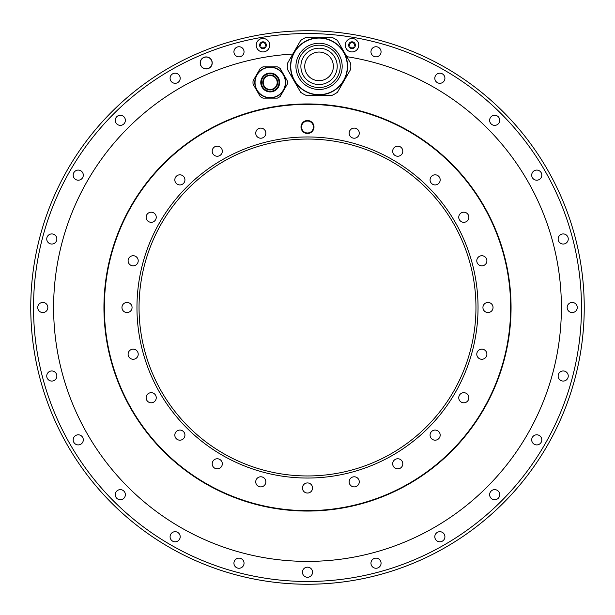 <?xml version="1.0" encoding="UTF-8"?>
<svg xmlns="http://www.w3.org/2000/svg" width="615" height="615" viewBox="0 0 615 615"><rect width="100%" height="100%" fill="white"/><g stroke="black" fill="none" stroke-linecap="round" stroke-linejoin="round"><path stroke-width="0.92" d="M103.943 307.5A203.557 203.557 0 0 0 307.5 511.057A203.557 203.557 0 0 0 511.057 307.5A203.557 203.557 0 0 0 307.5 103.943A203.557 203.557 0 0 0 103.943 307.5M281.855 71.401L285.637 77.936M273.975 66.85L266.426 66.85M254.764 77.936L258.538 71.401M258.538 93.58L254.764 87.046M266.426 98.131L273.975 98.131M285.637 87.046L281.855 93.58M287.343 83.932A17.205 17.205 0 0 0 287.405 82.664M287.405 82.318A17.205 17.205 0 0 0 287.343 81.049M287.405 82.487A17.212 17.212 0 0 0 287.328 80.88L280.163 68.465A17.205 17.205 0 0 0 277.365 66.85L263.028 66.85A17.205 17.205 0 0 0 260.237 68.465L253.065 80.88A17.205 17.205 0 0 0 253.065 84.101L260.237 96.517A17.205 17.205 0 0 0 263.028 98.131L277.365 98.131A17.205 17.205 0 0 0 280.163 96.517L287.328 84.101A17.212 17.212 0 0 0 287.405 82.487M285.598 82.487A15.398 15.398 0 0 1 270.2 97.893A15.398 15.398 0 0 1 254.794 82.487A15.398 15.398 0 0 1 270.2 67.089A15.398 15.398 0 0 1 285.598 82.487A15.398 15.398 0 0 1 270.2 97.893A15.398 15.398 0 0 1 254.794 82.487M277.657 82.487A7.457 7.457 0 0 1 270.2 89.951A7.457 7.457 0 0 1 262.736 82.487A7.457 7.457 0 0 1 270.2 75.03A7.457 7.457 0 0 1 277.657 82.487M277.18 82.487A6.98 6.98 0 0 0 270.2 75.514A6.98 6.98 0 0 0 263.22 82.487A6.98 6.98 0 0 0 270.2 89.467A6.98 6.98 0 0 0 277.18 82.487M252.027 39.206A273.975 273.975 0 0 0 80.081 460.281A273.975 273.975 0 0 0 534.919 460.281A273.975 273.975 0 0 0 252.027 39.206M434.805 78.251A5.051 5.051 0 0 0 439.856 83.302A5.051 5.051 0 0 0 444.914 78.251A5.051 5.051 0 0 0 439.856 73.193A5.051 5.051 0 0 0 434.805 78.251M489.632 120.317A5.051 5.051 0 0 0 494.683 125.368A5.051 5.051 0 0 0 499.734 120.317A5.051 5.051 0 0 0 494.683 115.266A5.051 5.051 0 0 0 489.632 120.317M531.698 175.144A5.051 5.051 0 0 0 536.749 180.195A5.051 5.051 0 0 0 541.807 175.144A5.051 5.051 0 0 0 536.749 170.086A5.051 5.051 0 0 0 531.698 175.144M558.143 238.989A5.051 5.051 0 0 0 563.194 244.04A5.051 5.051 0 0 0 568.252 238.989A5.051 5.051 0 0 0 563.194 233.931A5.051 5.051 0 0 0 558.143 238.989M567.161 307.5A5.051 5.051 0 0 0 572.219 312.551A5.051 5.051 0 0 0 577.27 307.5A5.051 5.051 0 0 0 572.219 302.449A5.051 5.051 0 0 0 567.161 307.5M558.143 376.011A5.051 5.051 0 0 0 563.194 381.069A5.051 5.051 0 0 0 568.252 376.011A5.051 5.051 0 0 0 563.194 370.96A5.051 5.051 0 0 0 558.143 376.011M531.698 439.856A5.051 5.051 0 0 0 536.749 444.914A5.051 5.051 0 0 0 541.807 439.856A5.051 5.051 0 0 0 536.749 434.805A5.051 5.051 0 0 0 531.698 439.856M489.632 494.683A5.051 5.051 0 0 0 494.683 499.734A5.051 5.051 0 0 0 499.734 494.683A5.051 5.051 0 0 0 494.683 489.632A5.051 5.051 0 0 0 489.632 494.683M434.805 536.749A5.051 5.051 0 0 0 439.856 541.807A5.051 5.051 0 0 0 444.914 536.749A5.051 5.051 0 0 0 439.856 531.698A5.051 5.051 0 0 0 434.805 536.749M370.96 563.194A5.051 5.051 0 0 0 376.011 568.252A5.051 5.051 0 0 0 381.069 563.194A5.051 5.051 0 0 0 376.011 558.143A5.051 5.051 0 0 0 370.96 563.194M302.449 572.219A5.051 5.051 0 0 0 307.5 577.27A5.051 5.051 0 0 0 312.551 572.219A5.051 5.051 0 0 0 307.5 567.161A5.051 5.051 0 0 0 302.449 572.219M233.931 563.194A5.051 5.051 0 0 0 238.989 568.252A5.051 5.051 0 0 0 244.04 563.194A5.051 5.051 0 0 0 238.989 558.143A5.051 5.051 0 0 0 233.931 563.194M170.086 536.749A5.051 5.051 0 0 0 175.144 541.807A5.051 5.051 0 0 0 180.195 536.749A5.051 5.051 0 0 0 175.144 531.698A5.051 5.051 0 0 0 170.086 536.749M115.266 494.683A5.051 5.051 0 0 0 120.317 499.734A5.051 5.051 0 0 0 125.368 494.683A5.051 5.051 0 0 0 120.317 489.632A5.051 5.051 0 0 0 115.266 494.683M73.193 439.856A5.051 5.051 0 0 0 78.251 444.914A5.051 5.051 0 0 0 83.302 439.856A5.051 5.051 0 0 0 78.251 434.805A5.051 5.051 0 0 0 73.193 439.856M46.748 376.011A5.051 5.051 0 0 0 51.806 381.069A5.051 5.051 0 0 0 56.857 376.011A5.051 5.051 0 0 0 51.806 370.96A5.051 5.051 0 0 0 46.748 376.011M37.73 307.5A5.051 5.051 0 0 0 42.781 312.551A5.051 5.051 0 0 0 47.839 307.5A5.051 5.051 0 0 0 42.781 302.449A5.051 5.051 0 0 0 37.73 307.5M46.748 238.989A5.051 5.051 0 0 0 51.806 244.04A5.051 5.051 0 0 0 56.857 238.989A5.051 5.051 0 0 0 51.806 233.931A5.051 5.051 0 0 0 46.748 238.989M73.193 175.144A5.051 5.051 0 0 0 78.251 180.195A5.051 5.051 0 0 0 83.302 175.144A5.051 5.051 0 0 0 78.251 170.086A5.051 5.051 0 0 0 73.193 175.144M115.266 120.317A5.051 5.051 0 0 0 120.317 125.368A5.051 5.051 0 0 0 125.368 120.317A5.051 5.051 0 0 0 120.317 115.266A5.051 5.051 0 0 0 115.266 120.317M170.086 78.251A5.051 5.051 0 0 0 175.144 83.302A5.051 5.051 0 0 0 180.195 78.251A5.051 5.051 0 0 0 175.144 73.193A5.051 5.051 0 0 0 170.086 78.251M233.931 51.806A5.051 5.051 0 0 0 238.989 56.857A5.051 5.051 0 0 0 244.04 51.806A5.051 5.051 0 0 0 238.989 46.748A5.051 5.051 0 0 0 233.931 51.806M200.183 62.93A6.019 6.019 0 0 0 206.194 68.949A6.019 6.019 0 0 0 212.213 62.93A6.019 6.019 0 0 0 206.194 56.918A6.019 6.019 0 0 0 200.183 62.93M370.96 51.806A5.051 5.051 0 0 0 376.011 56.857A5.051 5.051 0 0 0 381.069 51.806A5.051 5.051 0 0 0 376.011 46.748A5.051 5.051 0 0 0 370.96 51.806M346.799 56.672A253.887 253.887 0 0 1 515.9 452.517A253.887 253.887 0 0 1 85.962 431.522A253.887 253.887 0 0 1 292.825 54.035M200.298 62.93A5.896 5.896 0 0 1 206.194 57.034A5.896 5.896 0 0 1 212.09 62.93A5.896 5.896 0 0 1 206.194 68.826A5.896 5.896 0 0 1 200.298 62.93M307.5 584.25A276.75 276.75 0 0 0 362.973 36.37A276.75 276.75 0 0 0 307.5 30.75A276.75 276.75 0 0 1 362.973 36.37A276.75 276.75 0 0 0 32.157 335.375A276.75 276.75 0 0 0 307.5 584.25M307.5 30.75A276.75 276.75 0 0 0 252.027 36.37A276.75 276.75 0 0 1 362.973 36.37M300.658 40.467A31.765 31.765 0 0 1 305.816 37.492L332.285 37.492A31.765 31.765 0 0 1 337.443 40.467L350.681 63.391A31.765 31.765 0 0 1 350.681 69.341L337.443 92.265A31.765 31.765 0 0 1 332.285 95.248L305.816 95.248A31.765 31.765 0 0 1 300.658 92.265L287.428 69.341A31.765 31.765 0 0 1 287.428 63.391L300.658 40.467A31.765 31.765 0 0 1 305.816 37.492M333.307 91.066A28.521 28.521 0 0 1 294.354 80.627A28.521 28.521 0 0 1 304.794 41.666A28.521 28.521 0 0 1 343.747 52.106A28.521 28.521 0 0 1 333.307 91.066A28.521 28.521 0 0 1 294.354 80.627A28.521 28.521 0 0 1 304.794 41.666M309.968 50.63A18.166 18.166 0 0 0 303.318 75.453A18.166 18.166 0 0 0 328.133 82.103A18.166 18.166 0 0 0 334.783 57.28A18.166 18.166 0 0 0 309.968 50.63M333.368 66.366A14.322 14.322 0 0 0 319.054 52.044A14.322 14.322 0 0 0 304.733 66.366A14.322 14.322 0 0 0 319.054 80.688A14.322 14.322 0 0 0 333.368 66.366M256.24 45.187A6.742 6.742 0 0 1 262.982 38.453A6.742 6.742 0 0 1 269.716 45.187A6.742 6.742 0 0 1 262.982 51.929A6.742 6.742 0 0 1 256.24 45.187M265.895 46.871A3.367 3.367 0 0 1 259.607 45.187A3.367 3.367 0 0 1 260.06 43.504A0.676 0.676 0 0 0 260.183 44.334A1.176 1.176 0 0 1 260.183 46.048A0.676 0.676 0 0 0 260.837 47.178A1.176 1.176 0 0 1 262.328 48.039A0.676 0.676 0 0 0 263.635 48.039A1.176 1.176 0 0 1 265.119 47.178A0.676 0.676 0 0 0 265.772 46.048A1.176 1.176 0 0 1 265.772 44.334A0.676 0.676 0 0 0 265.895 43.504A3.367 3.367 0 0 1 265.895 46.871M263.635 42.335A1.176 1.176 0 0 0 265.119 43.196A0.676 0.676 0 0 1 265.895 43.504A3.367 3.367 0 0 0 262.982 41.82A0.676 0.676 0 0 0 262.328 42.335A1.176 1.176 0 0 1 260.837 43.196A0.676 0.676 0 0 0 260.06 43.504A3.367 3.367 0 0 1 262.982 41.82A0.676 0.676 0 0 1 263.635 42.335M345.284 45.187A6.742 6.742 0 0 1 352.018 38.453A6.742 6.742 0 0 1 358.76 45.187A6.742 6.742 0 0 1 352.018 51.929A6.742 6.742 0 0 1 345.284 45.187M354.94 46.871A3.367 3.367 0 0 1 348.651 45.187A3.367 3.367 0 0 1 349.105 43.504A0.676 0.676 0 0 0 349.228 44.334A1.176 1.176 0 0 1 349.228 46.048A0.676 0.676 0 0 0 349.881 47.178A1.176 1.176 0 0 1 351.365 48.039A0.676 0.676 0 0 0 352.672 48.039A1.176 1.176 0 0 1 354.163 47.178A0.676 0.676 0 0 0 354.817 46.048A1.176 1.176 0 0 1 354.817 44.334A0.676 0.676 0 0 0 354.94 43.504A3.367 3.367 0 0 1 354.94 46.871M352.672 42.335A1.176 1.176 0 0 0 354.163 43.196A0.676 0.676 0 0 1 354.94 43.504A3.367 3.367 0 0 0 352.018 41.82A0.676 0.676 0 0 0 351.365 42.335A1.176 1.176 0 0 1 349.881 43.196A0.676 0.676 0 0 0 349.105 43.504A3.367 3.367 0 0 1 352.018 41.82A0.676 0.676 0 0 1 352.672 42.335M481.837 349.159A5.051 5.051 0 0 0 476.786 354.217A5.051 5.051 0 0 0 481.837 359.268A5.051 5.051 0 0 0 486.896 354.217A5.051 5.051 0 0 0 481.837 349.159M307.5 104.365A203.135 203.135 0 0 0 104.365 307.5A203.135 203.135 0 0 0 307.5 510.635A203.135 203.135 0 0 0 510.635 307.5A203.135 203.135 0 0 0 307.5 104.365M265.165 130.634A5.051 5.051 0 0 0 258.262 128.781A5.051 5.051 0 0 0 256.409 135.684A5.051 5.051 0 0 0 263.312 137.537A5.051 5.051 0 0 0 265.165 130.634M220.831 147.615A5.051 5.051 0 0 0 213.682 147.615A5.051 5.051 0 0 0 213.682 154.765A5.051 5.051 0 0 0 220.831 154.765A5.051 5.051 0 0 0 220.831 147.615M182.401 175.498A5.051 5.051 0 0 0 175.498 177.351A5.051 5.051 0 0 0 177.351 184.254A5.051 5.051 0 0 0 184.254 182.401A5.051 5.051 0 0 0 182.401 175.498M152.497 212.375A5.051 5.051 0 0 0 146.309 215.95A5.051 5.051 0 0 0 149.883 222.138A5.051 5.051 0 0 0 156.072 218.563A5.051 5.051 0 0 0 152.497 212.375M133.163 255.732A5.051 5.051 0 0 0 128.105 260.783A5.051 5.051 0 0 0 133.163 265.841A5.051 5.051 0 0 0 138.214 260.783A5.051 5.051 0 0 0 133.163 255.732M125.706 302.618A5.051 5.051 0 0 0 122.131 308.807A5.051 5.051 0 0 0 128.32 312.382A5.051 5.051 0 0 0 131.894 306.193A5.051 5.051 0 0 0 125.706 302.618M130.634 349.835A5.051 5.051 0 0 0 128.781 356.738A5.051 5.051 0 0 0 135.684 358.591A5.051 5.051 0 0 0 137.537 351.688A5.051 5.051 0 0 0 130.634 349.835M147.615 394.169A5.051 5.051 0 0 0 147.615 401.318A5.051 5.051 0 0 0 154.765 401.318A5.051 5.051 0 0 0 154.765 394.169A5.051 5.051 0 0 0 147.615 394.169M175.498 432.599A5.051 5.051 0 0 0 177.351 439.502A5.051 5.051 0 0 0 184.254 437.649A5.051 5.051 0 0 0 182.401 430.746A5.051 5.051 0 0 0 175.498 432.599M212.375 462.503A5.051 5.051 0 0 0 215.95 468.691A5.051 5.051 0 0 0 222.138 465.117A5.051 5.051 0 0 0 218.563 458.928A5.051 5.051 0 0 0 212.375 462.503M255.732 481.837A5.051 5.051 0 0 0 260.783 486.896A5.051 5.051 0 0 0 265.841 481.837A5.051 5.051 0 0 0 260.783 476.786A5.051 5.051 0 0 0 255.732 481.837M302.618 489.294A5.051 5.051 0 0 0 308.807 492.869A5.051 5.051 0 0 0 312.382 486.68A5.051 5.051 0 0 0 306.193 483.106A5.051 5.051 0 0 0 302.618 489.294M349.835 484.366A5.051 5.051 0 0 0 356.738 486.219A5.051 5.051 0 0 0 358.591 479.316A5.051 5.051 0 0 0 351.688 477.463A5.051 5.051 0 0 0 349.835 484.366M394.169 467.385A5.051 5.051 0 0 0 401.318 467.385A5.051 5.051 0 0 0 401.318 460.235A5.051 5.051 0 0 0 394.169 460.235A5.051 5.051 0 0 0 394.169 467.385M432.599 439.502A5.051 5.051 0 0 0 439.502 437.649A5.051 5.051 0 0 0 437.649 430.746A5.051 5.051 0 0 0 430.746 432.599A5.051 5.051 0 0 0 432.599 439.502M462.503 402.625A5.051 5.051 0 0 0 468.691 399.05A5.051 5.051 0 0 0 465.117 392.862A5.051 5.051 0 0 0 458.928 396.437A5.051 5.051 0 0 0 462.503 402.625M489.294 312.382A5.051 5.051 0 0 0 492.869 306.193A5.051 5.051 0 0 0 486.68 302.618A5.051 5.051 0 0 0 483.106 308.807A5.051 5.051 0 0 0 489.294 312.382M484.366 265.165A5.051 5.051 0 0 0 486.219 258.262A5.051 5.051 0 0 0 479.316 256.409A5.051 5.051 0 0 0 477.463 263.312A5.051 5.051 0 0 0 484.366 265.165M467.385 220.831A5.051 5.051 0 0 0 467.385 213.682A5.051 5.051 0 0 0 460.235 213.682A5.051 5.051 0 0 0 460.235 220.831A5.051 5.051 0 0 0 467.385 220.831M439.502 182.401A5.051 5.051 0 0 0 437.649 175.498A5.051 5.051 0 0 0 430.746 177.351A5.051 5.051 0 0 0 432.599 184.254A5.051 5.051 0 0 0 439.502 182.401M402.625 152.497A5.051 5.051 0 0 0 399.05 146.309A5.051 5.051 0 0 0 392.862 149.883A5.051 5.051 0 0 0 396.437 156.072A5.051 5.051 0 0 0 402.625 152.497M359.268 133.163A5.051 5.051 0 0 0 354.217 128.105A5.051 5.051 0 0 0 349.159 133.163A5.051 5.051 0 0 0 354.217 138.214A5.051 5.051 0 0 0 359.268 133.163M307.5 136.96A170.54 170.54 0 0 0 136.96 307.5A170.54 170.54 0 0 0 307.5 478.04A170.54 170.54 0 0 0 478.04 307.5A170.54 170.54 0 0 0 307.5 136.96M301.004 127.013A6.496 6.496 0 0 1 307.5 120.517A6.496 6.496 0 0 1 313.996 127.013A6.496 6.496 0 0 1 307.5 133.509A6.496 6.496 0 0 1 301.004 127.013M301.481 127.013A6.019 6.019 0 0 1 307.5 120.994A6.019 6.019 0 0 1 313.519 127.013A6.019 6.019 0 0 1 307.5 133.024A6.019 6.019 0 0 1 301.481 127.013M313.458 127.013A5.958 5.958 0 0 1 307.5 132.971A5.958 5.958 0 0 1 301.542 127.013A5.958 5.958 0 0 1 307.5 121.055A5.958 5.958 0 0 1 313.458 127.013M139.044 307.5A168.456 168.456 0 0 0 307.5 475.956A168.456 168.456 0 0 0 475.956 307.5A168.456 168.456 0 0 0 307.5 139.044A168.456 168.456 0 0 0 139.044 307.5M255.041 82.487A15.16 15.16 0 0 0 270.2 97.654A15.16 15.16 0 0 0 285.36 82.487A15.16 15.16 0 0 0 270.2 67.327A15.16 15.16 0 0 0 255.041 82.487M260.768 82.487A9.425 9.425 0 0 1 270.2 73.062A9.425 9.425 0 0 1 279.625 82.487A9.425 9.425 0 0 1 270.2 91.919A9.425 9.425 0 0 1 260.768 82.487M261.375 82.487A8.825 8.825 0 0 0 270.2 91.32A8.825 8.825 0 0 0 279.026 82.487A8.825 8.825 0 0 0 270.2 73.662A8.825 8.825 0 0 0 261.375 82.487M304.909 41.866A28.29 28.29 0 0 0 294.554 80.511A28.29 28.29 0 0 0 333.192 90.866A28.29 28.29 0 0 0 343.547 52.221A28.29 28.29 0 0 0 304.909 41.866M307.492 46.348A23.116 23.116 0 0 1 339.073 54.804A23.116 23.116 0 0 1 330.609 86.384A23.116 23.116 0 0 1 299.028 77.928A23.116 23.116 0 0 1 307.492 46.348M329.64 84.701A21.171 21.171 0 0 1 300.72 76.952A21.171 21.171 0 0 1 308.469 48.032A21.171 21.171 0 0 1 337.389 55.781A21.171 21.171 0 0 1 329.64 84.701M285.152 31.657L284.13 31.742"/></g></svg>
